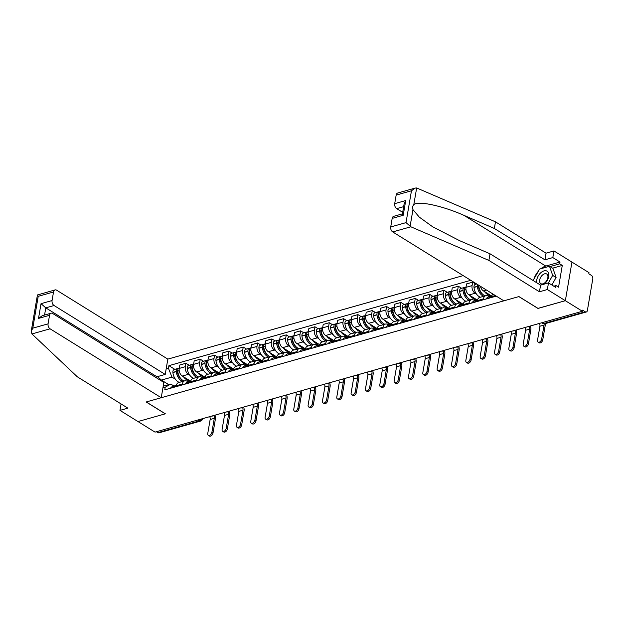 <?xml version="1.0" encoding="UTF-8"?>
<svg xmlns="http://www.w3.org/2000/svg" width="624" height="624" viewBox="0 0 624 624"><rect width="100%" height="100%" fill="white"/><g stroke="black" fill="none" stroke-linecap="round" stroke-linejoin="round"><path stroke-width="0.94" d="M463.18 275.605L167.833 359.12L56.675 290.215A3.814 2.519 74.2 0 0 55.06 289.918A3.814 2.519 74.2 0 0 53.524 291.993L52.065 300.55A3.814 2.519 74.2 0 0 54.062 305.518L45.786 307.858L41.036 303.67L52.065 300.55M537.974 308.365L565.352 300.698L571.951 262.096L589.009 272.672L588.814 273.796L591.474 275.441A2.543 1.677 74.2 0 1 592.8 278.756L587.356 310.604A2.543 1.677 74.2 0 1 586.334 311.984L544.697 323.762A2.543 1.677 -105.8 0 1 543.621 323.567L585.257 311.789A2.543 1.677 74.2 0 0 586.334 311.984M121.079 403.939L119.98 410.389L155.033 432.12L582.41 311.267L565.352 300.698L571.951 262.096L553.956 250.942L552.817 257.579L544.916 259.818L546.047 253.172L553.956 250.942M537.966 308.443L518.848 296.595L146.258 401.957L165.368 413.806L137.974 421.551L165.274 413.829L146.164 401.981L161.234 397.722L50.076 328.809L31.933 333.941L31.2 331.406L32.783 328.169L48.079 323.84A3.814 2.519 74.2 0 0 50.076 328.809M198.05 419.96L199.516 420.872A2.543 1.677 -105.8 0 0 200.593 421.067L158.956 432.838A2.543 1.677 -105.8 0 1 157.88 432.643L199.516 420.872A2.543 1.552 -58.2 0 0 201.458 418.993M156.413 431.73L157.88 432.643M585.257 311.789L582.598 310.144L582.41 311.267M492.913 294.037A5.85 3.861 74.2 0 0 491.712 296.548L491.556 297.461M483.28 299.801L483.436 298.888A5.85 3.861 -105.8 0 1 485.792 295.706A5.85 3.861 -105.8 0 1 488.264 296.15L489.38 296.845M480.449 286.307A5.85 3.861 74.2 0 0 483.389 290.893L491.806 296.104M485.792 295.706L479.723 297.422A5.85 3.861 74.2 0 0 477.376 300.604L477.22 301.517M476.51 294.091L475.121 293.233A5.85 3.861 -105.8 0 1 472.064 285.613L472.649 282.181L466.58 283.897L465.995 287.329A5.85 3.861 74.2 0 0 469.053 294.949L477.461 300.16M468.944 303.849L469.1 302.944A5.85 3.861 -105.8 0 1 471.455 299.754A5.85 3.861 -105.8 0 1 473.928 300.206L475.043 300.901M475.917 284.201L472.649 282.181M471.455 299.754L465.387 301.47A5.85 3.861 74.2 0 0 463.031 304.652L462.875 305.565M462.173 298.147L460.785 297.281A5.85 3.861 -105.8 0 1 457.727 289.661L458.312 286.229L452.244 287.945L451.659 291.377A5.85 3.861 74.2 0 0 454.717 298.997L463.125 304.216M454.607 307.905L454.763 306.992A5.85 3.861 -105.8 0 1 457.111 303.81A5.85 3.861 -105.8 0 1 459.592 304.262L460.707 304.957M461.573 288.257L458.312 286.229M457.111 303.81L451.051 305.526A5.85 3.861 74.2 0 0 448.695 308.708L448.539 309.621M447.837 302.203L446.449 301.337A5.85 3.861 -105.8 0 1 443.391 293.717L443.976 290.285L437.908 292.001L437.323 295.433A5.85 3.861 74.2 0 0 440.38 303.053L448.789 308.272M440.271 311.961L440.427 311.048A5.85 3.861 -105.8 0 1 442.775 307.866A5.85 3.861 -105.8 0 1 445.255 308.318L446.371 309.013M447.236 292.313L443.976 290.285M442.775 307.866L436.706 309.582A5.85 3.861 74.2 0 0 434.359 312.764L434.203 313.677M433.501 306.259L432.104 305.393A5.85 3.861 -105.8 0 1 429.047 297.773L429.64 294.341L423.571 296.057L422.986 299.489A5.85 3.861 74.2 0 0 426.044 307.109L434.452 312.32M425.935 316.017L426.091 315.104A5.85 3.861 -105.8 0 1 428.438 311.922A5.85 3.861 -105.8 0 1 430.911 312.374L432.034 313.061M432.9 296.361L429.64 294.341M428.438 311.922L422.37 313.638A5.85 3.861 74.2 0 0 420.022 316.82L419.866 317.733M419.164 310.315L417.768 309.449A5.85 3.861 -105.8 0 1 414.71 301.829L415.295 298.397L409.235 300.113L408.65 303.545A5.85 3.861 74.2 0 0 411.707 311.165L420.116 316.376M411.59 320.073L411.746 319.16A5.85 3.861 -105.8 0 1 414.102 315.978A5.85 3.861 -105.8 0 1 416.575 316.423L417.698 317.117M418.564 300.417L415.295 298.397M414.102 315.978L408.034 317.694A5.85 3.861 74.2 0 0 405.686 320.876L405.53 321.789M404.82 314.363L403.432 313.505A5.85 3.861 -105.8 0 1 400.374 305.885L400.959 302.453L394.898 304.169L394.306 307.601A5.85 3.861 74.2 0 0 397.363 315.221L405.779 320.432M397.254 324.121L397.41 323.216A5.85 3.861 -105.8 0 1 399.766 320.026A5.85 3.861 -105.8 0 1 402.238 320.479L403.354 321.173M404.227 304.473L400.959 302.453M399.766 320.026L393.697 321.742A5.85 3.861 74.2 0 0 391.349 324.925L391.193 325.837M390.484 318.419L389.095 317.554A5.85 3.861 -105.8 0 1 386.038 309.933L386.623 306.501L380.554 308.217L379.969 311.649A5.85 3.861 74.2 0 0 383.027 319.27L391.435 324.488M382.918 328.177L383.074 327.265A5.85 3.861 -105.8 0 1 385.421 324.082A5.85 3.861 -105.8 0 1 387.902 324.535L389.017 325.229M389.891 308.529L386.623 306.501M385.421 324.082L379.361 325.798A5.85 3.861 74.2 0 0 377.005 328.981L376.849 329.893M376.147 322.475L374.759 321.61A5.85 3.861 -105.8 0 1 371.701 313.989L372.286 310.557L366.218 312.273L365.633 315.705A5.85 3.861 74.2 0 0 368.69 323.326L377.099 328.544M368.581 332.233L368.737 331.321A5.85 3.861 -105.8 0 1 371.085 328.138A5.85 3.861 -105.8 0 1 373.565 328.591L374.681 329.285M375.547 312.585L372.286 310.557M371.085 328.138L365.024 329.854A5.85 3.861 74.2 0 0 362.669 333.037L362.513 333.949M361.811 326.531L360.415 325.666A5.85 3.861 -105.8 0 1 357.365 318.045L357.95 314.613L351.881 316.329L351.296 319.761A5.85 3.861 74.2 0 0 354.354 327.382L362.762 332.592M354.245 336.289L354.401 335.377A5.85 3.861 -105.8 0 1 356.749 332.194A5.85 3.861 -105.8 0 1 359.229 332.647L360.344 333.333M361.21 316.633L357.95 314.613M356.749 332.194L350.68 333.91A5.85 3.861 74.2 0 0 348.332 337.093L348.176 338.005M347.474 330.587L346.078 329.722A5.85 3.861 -105.8 0 1 343.021 322.101L343.613 318.669L337.545 320.385L336.96 323.817A5.85 3.861 74.2 0 0 340.018 331.438L348.426 336.648M339.908 340.345L340.064 339.433A5.85 3.861 -105.8 0 1 342.412 336.25A5.85 3.861 -105.8 0 1 344.885 336.695L346.008 337.389M346.874 320.689L343.613 318.669M342.412 336.25L336.344 337.958A5.85 3.861 74.2 0 0 333.996 341.149L333.84 342.061M333.138 334.636L331.742 333.778A5.85 3.861 -105.8 0 1 328.684 326.157L329.269 322.725L323.209 324.441L322.616 327.873A5.85 3.861 74.2 0 0 325.673 335.494L334.09 340.704M325.564 344.393L325.72 343.489A5.85 3.861 -105.8 0 1 328.076 340.298A5.85 3.861 -105.8 0 1 330.548 340.751L331.672 341.445M332.537 324.745L329.269 322.725M328.076 340.298L322.007 342.014A5.85 3.861 74.2 0 0 319.66 345.197L319.504 346.109M318.794 338.692L317.405 337.826A5.85 3.861 -105.8 0 1 314.348 330.205L314.933 326.773L308.872 328.489L308.279 331.921A5.85 3.861 74.2 0 0 311.337 339.542L319.745 344.76M311.228 348.449L311.384 347.537A5.85 3.861 -105.8 0 1 313.739 344.354A5.85 3.861 -105.8 0 1 316.212 344.807L317.327 345.501M318.201 328.801L314.933 326.773M313.739 344.354L307.671 346.07A5.85 3.861 74.2 0 0 305.323 349.253L305.167 350.165M304.457 342.748L303.069 341.882A5.85 3.861 -105.8 0 1 300.011 334.261L300.596 330.829L294.528 332.545L293.943 335.977A5.85 3.861 74.2 0 0 297.001 343.598L305.409 348.816M296.891 352.505L297.047 351.593A5.85 3.861 -105.8 0 1 299.395 348.41A5.85 3.861 -105.8 0 1 301.876 348.863L302.991 349.557M303.857 332.857L300.596 330.829M299.395 348.41L293.335 350.126A5.85 3.861 74.2 0 0 290.979 353.309L290.823 354.221M290.121 346.804L288.733 345.938A5.85 3.861 -105.8 0 1 285.675 338.317L286.26 334.885L280.192 336.601L279.607 340.033A5.85 3.861 74.2 0 0 282.664 347.654L291.073 352.864M282.555 356.561L282.711 355.649A5.85 3.861 -105.8 0 1 285.059 352.466A5.85 3.861 -105.8 0 1 287.539 352.919L288.655 353.605M289.52 336.905L286.26 334.885M285.059 352.466L278.998 354.182A5.85 3.861 74.2 0 0 276.643 357.365L276.487 358.277M275.785 350.852L274.388 349.994A5.85 3.861 -105.8 0 1 271.331 342.373L271.924 338.941L265.855 340.657L265.27 344.089A5.85 3.861 74.2 0 0 268.328 351.71L276.736 356.92M268.219 360.617L268.375 359.705A5.85 3.861 -105.8 0 1 270.722 356.522A5.85 3.861 -105.8 0 1 273.203 356.967L274.318 357.661M275.184 340.961L271.924 338.941M270.722 356.522L264.654 358.231A5.85 3.861 74.2 0 0 262.306 361.421L262.15 362.333M261.448 354.908L260.052 354.05A5.85 3.861 -105.8 0 1 256.994 346.429L257.587 342.997L251.519 344.713L250.934 348.145A5.85 3.861 74.2 0 0 253.991 355.766L262.4 360.976M253.882 364.666L254.03 363.761A5.85 3.861 -105.8 0 1 256.386 360.571A5.85 3.861 -105.8 0 1 258.859 361.023L259.982 361.717M260.848 345.017L257.587 342.997M256.386 360.571L250.318 362.287A5.85 3.861 74.2 0 0 247.97 365.469L247.814 366.382M247.112 358.964L245.716 358.098A5.85 3.861 -105.8 0 1 242.658 350.477L243.243 347.045L237.182 348.761L236.59 352.193A5.85 3.861 74.2 0 0 239.647 359.814L248.063 365.032M239.538 368.722L239.694 367.809A5.85 3.861 -105.8 0 1 242.05 364.627A5.85 3.861 -105.8 0 1 244.522 365.079L245.638 365.773M246.511 349.073L243.243 347.045M242.05 364.627L235.981 366.343A5.85 3.861 74.2 0 0 233.633 369.525L233.477 370.438M232.768 363.02L231.379 362.154A5.85 3.861 -105.8 0 1 228.322 354.533L228.907 351.101L222.838 352.817L222.253 356.249A5.85 3.861 74.2 0 0 225.311 363.87L233.719 369.088M225.202 372.778L225.358 371.865A5.85 3.861 -105.8 0 1 227.713 368.683A5.85 3.861 -105.8 0 1 230.186 369.135L231.301 369.829M232.175 353.129L228.907 351.101M227.713 368.683L221.645 370.399A5.85 3.861 74.2 0 0 219.289 373.581L219.133 374.494M218.431 367.076L217.043 366.21A5.85 3.861 -105.8 0 1 213.985 358.589L214.57 355.157L208.502 356.873L207.917 360.305A5.85 3.861 74.2 0 0 210.974 367.926L219.383 373.136M210.865 376.834L211.021 375.921A5.85 3.861 -105.8 0 1 213.369 372.739A5.85 3.861 -105.8 0 1 215.849 373.191L216.965 373.877M217.831 357.178L214.57 355.157M213.369 372.739L207.308 374.455A5.85 3.861 74.2 0 0 204.953 377.637L204.797 378.55M204.095 371.124L202.706 370.266A5.85 3.861 -105.8 0 1 199.649 362.645L200.234 359.213L194.165 360.929L193.58 364.361A5.85 3.861 74.2 0 0 196.638 371.982L205.046 377.192M196.529 380.89L196.685 379.977A5.85 3.861 -105.8 0 1 199.033 376.795A5.85 3.861 -105.8 0 1 201.513 377.239L202.628 377.933M203.494 361.234L200.234 359.213M199.033 376.795L192.972 378.503A5.85 3.861 74.2 0 0 190.616 381.693L190.46 382.606M189.758 375.18L188.362 374.322A5.85 3.861 -105.8 0 1 185.305 366.701L185.897 363.269L179.829 364.985L179.244 368.417A5.85 3.861 74.2 0 0 182.302 376.038L190.71 381.248M182.192 384.938L182.348 384.025A5.85 3.861 -105.8 0 1 184.696 380.843A5.85 3.861 -105.8 0 1 187.177 381.295L188.292 381.989M189.158 365.29L185.897 363.269M184.696 380.843L178.628 382.559A5.85 3.861 74.2 0 0 176.28 385.741L176.124 386.654M163.199 386.217L170.781 384.072L165.22 387.223L164.767 389.867L496.275 296.127M165.22 387.223L162.919 387.871M166.148 368.971L168.449 368.316L171.974 377.099L161.398 380.086L161.273 380.819M470.769 280.309L168.901 365.672L168.449 368.316M168.761 384.649L161.398 380.086L157.466 376.615M175.422 379.236L171.974 377.099M170.781 384.072L173.956 386.045M174.821 369.346L168.901 365.672M539.487 323.404A3.432 2.262 -105.8 0 1 539.916 326.243L537.521 340.259A2.863 1.739 -58.2 0 0 538.083 342.1A2.863 1.739 -58.2 0 0 540.189 341.632A2.863 1.739 -58.2 0 0 541.663 339.089L542.771 339.776A2.863 1.739 121.8 0 1 541.297 342.319A2.863 1.739 121.8 0 1 539.198 342.794L538.083 342.1M544.081 323.856A3.432 2.262 -105.8 0 1 544.058 325.081L541.663 339.089M542.771 339.776L545.165 325.767A5.086 3.354 74.2 0 0 545.165 323.63M544.916 259.818L494.348 228.47L495.479 221.832L416.66 187.957L415.233 188.066L411.466 190.78L396.162 195.101A3.814 2.519 -105.8 0 1 397.699 193.027L415.233 188.066M494.348 228.47L464.03 215.397C442.556 205.764 417.565 200.444 413.798 204.703C412.565 205.982 412.285 207.613 412.955 209.609L419.266 217.105L432.65 226.777L459.701 240.724L490.019 253.789L540.587 285.137L548.488 282.898L555.688 287.36L556 285.566L558.566 287.157L562.279 265.434L559.712 263.843L550.009 266.588M495.479 221.832L546.047 253.172M390.718 226.949L406.021 222.628L410.857 226.793L488.888 260.426L539.448 291.775L547.357 289.536L565.352 300.698L538.06 308.42L518.942 296.572L503.872 300.83L392.714 231.925A3.814 2.519 -105.8 0 1 390.718 226.949L392.176 218.4A3.814 2.519 -105.8 0 1 393.713 216.325L402.425 213.86M547.357 289.536L548.488 282.898M540.938 268.702A14.305 8.713 121.8 0 1 545.774 266.074L560.017 262.041L552.817 257.579M560.017 262.041L559.712 263.843M539.448 291.775L540.587 285.137M488.888 260.426L490.019 253.789M403.658 206.661L396.692 208.627A3.814 2.519 -105.8 0 1 394.703 203.658L396.162 195.101M396.692 208.627L402.683 212.339M533.887 279.139A14.305 8.713 121.8 0 1 538.426 271.128M553.792 286.19L556 285.566M562.279 265.434L552.583 268.18M394.703 203.658L405.733 200.538L404.149 203.775L402.41 213.938L403.205 215.28L392.176 218.4M31.933 333.941L77.321 376.81L127.881 408.158L119.98 410.389M167.833 359.12L165.22 374.423L54.062 305.518M161.234 397.722L163.855 382.418L52.689 313.505A3.814 2.519 74.2 0 0 51.074 313.217A3.814 2.519 74.2 0 0 49.546 315.292L48.079 323.84M156.733 378.004L156.944 376.763L165.22 374.423M156.944 376.763L45.786 307.858L44.554 315.058M49.546 315.292L38.516 318.412L42.284 315.697L51.074 313.217M53.524 291.993L38.22 296.322C37.229 295.09 37.175 294.653 38.064 295.012M31.2 331.406L37.424 294.98L55.06 289.918M544.112 284.138A8.26 5.031 -58.2 0 0 548.722 276.51A8.26 5.031 -58.2 0 0 544.003 270.886A8.26 5.031 -58.2 0 0 536.773 279.887A8.26 5.031 -58.2 0 0 536.796 282.789M547.856 277.672A5.655 3.448 -58.2 0 0 546.749 274.022A5.655 3.448 -58.2 0 0 542.591 274.958A5.655 3.448 -58.2 0 0 539.674 279.989A5.655 3.448 -58.2 0 0 540.782 283.639A5.655 3.448 -58.2 0 0 544.939 282.695A5.655 3.448 -58.2 0 0 547.856 277.672M533.114 280.504L539.588 269.084L549.51 266.276L552.942 268.398L556.101 277.516L551.866 284.989M549.51 266.276L552.677 275.395L548.402 282.922M556.101 277.516L552.677 275.395M525.151 327.46A3.432 2.262 -105.8 0 1 525.58 330.299L523.185 344.315A2.863 1.739 -58.2 0 0 523.747 346.156A2.863 1.739 -58.2 0 0 525.845 345.68A2.863 1.739 -58.2 0 0 527.319 343.145L528.434 343.832A2.863 1.739 121.8 0 1 526.96 346.375A2.863 1.739 121.8 0 1 524.862 346.85L523.747 346.156M490.682 297.703A9.664 6.38 -105.8 0 1 491.704 296.587M489.216 298.124A9.664 6.38 74.2 0 1 491.79 296.166L488.475 297.102A9.664 6.38 74.2 0 0 485.862 299.068M529.355 326.43A3.432 2.262 -105.8 0 1 529.714 329.129L527.319 343.145M528.434 343.832L530.829 329.823A5.086 3.354 74.2 0 0 530.361 325.985M510.814 331.516A3.432 2.262 -105.8 0 1 511.243 334.355L508.849 348.364A2.863 1.739 -58.2 0 0 509.41 350.212A2.863 1.739 -58.2 0 0 511.508 349.736A2.863 1.739 -58.2 0 0 512.983 347.194L514.098 347.888A2.863 1.739 121.8 0 1 512.624 350.431A2.863 1.739 121.8 0 1 510.526 350.906L509.41 350.212M476.346 301.759A9.664 6.38 -105.8 0 1 477.368 300.635M490.503 295.3L488.054 295.994A9.664 6.38 -105.8 0 1 488.007 296.002M485.23 295.862A9.664 6.38 -105.8 0 1 478.826 286.073L478.811 285.893A3.214 2.122 -105.8 0 1 478.78 285.277M484.583 291.634A9.664 6.38 74.2 0 0 490.347 295.207M477.547 284.513A3.214 2.122 74.2 0 0 477.337 286.307L477.36 286.486A9.664 6.38 74.2 0 0 483.764 296.275M476.689 283.982L475.301 284.372A3.214 2.122 74.2 0 0 473.983 287.258L473.998 287.438A9.664 6.38 74.2 0 0 480.402 297.227M474.88 302.172A9.664 6.38 74.2 0 1 477.446 300.222L474.139 301.158A9.664 6.38 74.2 0 0 471.526 303.124M490.464 296.54L489.099 295.698M478.608 287.446L479.115 287.765M482.352 293.935A8.011 5.288 -105.8 0 1 478.483 286.595L478.468 286.416A1.56 1.03 -105.8 0 1 478.741 285.254M515.011 330.486A3.432 2.262 -105.8 0 1 515.377 333.185L512.983 347.194M514.098 347.888L516.493 333.879A5.086 3.354 74.2 0 0 516.025 330.041M496.478 335.572A3.432 2.262 -105.8 0 1 496.907 338.411L494.512 352.42A2.863 1.739 -58.2 0 0 495.074 354.268A2.863 1.739 -58.2 0 0 497.172 353.792A2.863 1.739 -58.2 0 0 498.646 351.25L499.762 351.944A2.863 1.739 121.8 0 1 498.287 354.487A2.863 1.739 121.8 0 1 496.189 354.955L495.074 354.268M462.01 305.815A9.664 6.38 -105.8 0 1 463.031 304.691M476.167 299.356L473.717 300.05A9.664 6.38 -105.8 0 1 473.671 300.058M470.894 299.918A9.664 6.38 -105.8 0 1 464.49 290.121L464.467 289.949A3.214 2.122 -105.8 0 1 465.785 287.063L466.058 286.985M470.246 295.682A9.664 6.38 74.2 0 0 476.011 299.255M465.114 287.477A3.214 2.122 74.2 0 0 464.318 287.477A3.214 2.122 74.2 0 0 463 290.363L463.016 290.542A9.664 6.38 74.2 0 0 469.42 300.331M464.318 287.477L460.964 288.428A3.214 2.122 74.2 0 0 459.646 291.307L459.662 291.486A9.664 6.38 74.2 0 0 466.066 301.283M460.543 306.228A9.664 6.38 74.2 0 1 463.109 304.278L459.802 305.214A9.664 6.38 74.2 0 0 457.181 307.18M476.128 300.596L474.763 299.746M464.272 291.502L464.779 291.814M468.016 297.991A8.011 5.288 -105.8 0 1 464.147 290.644L464.131 290.472A1.56 1.03 -105.8 0 1 464.451 289.263M500.674 334.542A3.432 2.262 -105.8 0 1 501.041 337.241L498.646 351.25M499.762 351.944L502.156 337.927A5.086 3.354 74.2 0 0 501.68 334.097M482.141 339.628A3.432 2.262 -105.8 0 1 482.57 342.467L480.176 356.476A2.863 1.739 -58.2 0 0 480.737 358.324A2.863 1.739 -58.2 0 0 482.836 357.848A2.863 1.739 -58.2 0 0 484.31 355.306L485.425 356A2.863 1.739 121.8 0 1 483.951 358.535A2.863 1.739 121.8 0 1 481.845 359.011L480.737 358.324M447.673 309.871A9.664 6.38 -105.8 0 1 448.687 308.747M461.83 303.404L459.373 304.099A9.664 6.38 -105.8 0 1 459.334 304.114M456.557 303.966A9.664 6.38 -105.8 0 1 450.154 294.177L450.13 293.998A3.214 2.122 -105.8 0 1 451.448 291.119L451.714 291.041M455.91 299.738A9.664 6.38 74.2 0 0 461.674 303.311M450.77 291.533A3.214 2.122 74.2 0 0 449.982 291.533A3.214 2.122 74.2 0 0 448.664 294.419L448.679 294.598A9.664 6.38 74.2 0 0 455.083 304.387M449.982 291.533L446.628 292.484A3.214 2.122 74.2 0 0 445.31 295.363L445.325 295.542A9.664 6.38 74.2 0 0 451.729 305.331M446.199 310.284A9.664 6.38 74.2 0 1 448.773 308.326L445.466 309.262A9.664 6.38 74.2 0 0 442.845 311.236M461.791 304.652L460.426 303.802M449.935 295.558L450.442 295.87M453.679 302.047A8.011 5.288 -105.8 0 1 449.81 294.7L449.787 294.52A1.56 1.03 -105.8 0 1 450.107 293.319M486.338 338.598A3.432 2.262 -105.8 0 1 486.704 341.297L484.31 355.306M485.425 356L487.82 341.983A5.086 3.354 74.2 0 0 487.344 338.153M467.805 343.676A3.432 2.262 -105.8 0 1 468.234 346.515L465.832 360.532A2.863 1.739 -58.2 0 0 466.393 362.372A2.863 1.739 -58.2 0 0 468.499 361.904A2.863 1.739 -58.2 0 0 469.973 359.362L471.089 360.048A2.863 1.739 121.8 0 1 469.615 362.591A2.863 1.739 121.8 0 1 467.509 363.067L466.393 362.372M433.337 313.919A9.664 6.38 -105.8 0 1 434.351 312.803M447.486 307.46L445.037 308.155A9.664 6.38 -105.8 0 1 444.99 308.17M442.221 308.022A9.664 6.38 -105.8 0 1 435.817 298.233L435.794 298.054A3.214 2.122 -105.8 0 1 437.112 295.175L437.377 295.097M441.574 303.794A9.664 6.38 74.2 0 0 447.33 307.367M436.433 295.589A3.214 2.122 74.2 0 0 435.638 295.589A3.214 2.122 74.2 0 0 434.327 298.467L434.343 298.646A9.664 6.38 74.2 0 0 440.747 308.443M435.638 295.589L432.284 296.54A3.214 2.122 74.2 0 0 430.966 299.419L430.989 299.598A9.664 6.38 74.2 0 0 437.393 309.387M431.863 314.34A9.664 6.38 74.2 0 1 434.437 312.382L431.129 313.318A9.664 6.38 74.2 0 0 428.509 315.284M447.447 308.701L446.09 307.858M435.599 299.614L436.106 299.926M439.343 306.103A8.011 5.288 -105.8 0 1 435.474 298.756L435.451 298.576A1.56 1.03 -105.8 0 1 435.77 297.375M472.001 342.646A3.432 2.262 -105.8 0 1 472.368 345.353L469.973 359.362M471.089 360.048L473.483 346.039A5.086 3.354 74.2 0 0 473.008 342.209M453.461 347.732A3.432 2.262 -105.8 0 1 453.89 350.571L451.495 364.588A2.863 1.739 -58.2 0 0 452.057 366.428A2.863 1.739 -58.2 0 0 454.163 365.953A2.863 1.739 -58.2 0 0 455.637 363.418L456.745 364.104A2.863 1.739 121.8 0 1 455.27 366.647A2.863 1.739 121.8 0 1 453.172 367.123L452.057 366.428M419 317.975A9.664 6.38 -105.8 0 1 420.014 316.859M433.15 311.516L430.7 312.211A9.664 6.38 -105.8 0 1 430.654 312.226M427.877 312.078A9.664 6.38 -105.8 0 1 421.473 302.289L421.457 302.11A3.214 2.122 -105.8 0 1 422.776 299.231L423.041 299.153M427.237 307.85A9.664 6.38 74.2 0 0 432.994 311.423M422.097 299.645A3.214 2.122 74.2 0 0 421.301 299.645A3.214 2.122 74.2 0 0 419.983 302.523L420.007 302.702A9.664 6.38 74.2 0 0 426.41 312.491M421.301 299.645L417.947 300.589A3.214 2.122 74.2 0 0 416.629 303.475L416.653 303.654A9.664 6.38 74.2 0 0 423.056 313.443M417.526 318.396A9.664 6.38 74.2 0 1 420.1 316.438L416.793 317.374A9.664 6.38 74.2 0 0 414.172 319.34M433.111 312.757L431.753 311.914M421.262 303.67L421.762 303.982M424.999 310.159A8.011 5.288 -105.8 0 1 421.13 302.812L421.114 302.632A1.56 1.03 -105.8 0 1 421.434 301.423M457.665 346.702A3.432 2.262 -105.8 0 1 458.032 349.401L455.637 363.418M456.745 364.104L459.139 350.095A5.086 3.354 74.2 0 0 458.671 346.258M439.124 351.788A3.432 2.262 -105.8 0 1 439.553 354.627L437.159 368.636A2.863 1.739 -58.2 0 0 437.72 370.484A2.863 1.739 -58.2 0 0 439.819 370.009A2.863 1.739 -58.2 0 0 441.293 367.466L442.408 368.16A2.863 1.739 121.8 0 1 440.934 370.703A2.863 1.739 121.8 0 1 438.836 371.179L437.72 370.484M404.656 322.031A9.664 6.38 -105.8 0 1 405.678 320.908L411.746 319.16M418.813 315.572L416.364 316.267A9.664 6.38 -105.8 0 1 416.317 316.274M413.54 316.134A9.664 6.38 -105.8 0 1 407.137 306.345L407.121 306.166A3.214 2.122 -105.8 0 1 408.439 303.28L408.704 303.209M412.901 311.906A9.664 6.38 74.2 0 0 418.657 315.471M407.761 303.701A3.214 2.122 74.2 0 0 406.965 303.701A3.214 2.122 74.2 0 0 405.647 306.579L405.67 306.758A9.664 6.38 74.2 0 0 412.074 316.547M406.965 303.701L403.611 304.645A3.214 2.122 74.2 0 0 402.293 307.531L402.316 307.71A9.664 6.38 74.2 0 0 408.72 317.499M403.19 322.444A9.664 6.38 74.2 0 1 405.764 320.494L402.449 321.43A9.664 6.38 74.2 0 0 399.836 323.396M418.774 316.813L417.409 315.97M406.918 307.718L407.425 308.038M410.662 314.207A8.011 5.288 -105.8 0 1 406.793 306.868L406.778 306.688A1.56 1.03 -105.8 0 1 407.098 305.479M443.329 350.758A3.432 2.262 -105.8 0 1 443.687 353.457L441.293 367.466M442.408 368.16L444.803 354.151A5.086 3.354 74.2 0 0 444.335 350.314M424.788 355.844A3.432 2.262 -105.8 0 1 425.217 358.683L422.822 372.692A2.863 1.739 -58.2 0 0 423.384 374.54A2.863 1.739 -58.2 0 0 425.482 374.065A2.863 1.739 -58.2 0 0 426.956 371.522L428.072 372.216A2.863 1.739 121.8 0 1 426.598 374.759A2.863 1.739 121.8 0 1 424.499 375.227L423.384 374.54M390.32 326.087A9.664 6.38 -105.8 0 1 391.342 324.964M404.477 319.628L402.028 320.323A9.664 6.38 -105.8 0 1 401.981 320.33M399.204 320.19A9.664 6.38 -105.8 0 1 392.8 310.393L392.785 310.222A3.214 2.122 -105.8 0 1 394.103 307.336L394.368 307.258M398.557 315.955A9.664 6.38 74.2 0 0 404.321 319.527M393.424 307.749A3.214 2.122 74.2 0 0 392.629 307.749A3.214 2.122 74.2 0 0 391.31 310.635L391.326 310.814A9.664 6.38 74.2 0 0 397.73 320.603M392.629 307.749L389.275 308.701A3.214 2.122 74.2 0 0 387.956 311.579L387.972 311.758A9.664 6.38 74.2 0 0 394.376 321.555M388.853 326.5A9.664 6.38 74.2 0 1 391.42 324.55L388.112 325.486A9.664 6.38 74.2 0 0 385.499 327.452M404.438 320.869L403.073 320.018M392.582 311.774L393.089 312.086M396.326 318.263A8.011 5.288 -105.8 0 1 392.457 310.916L392.441 310.744A1.56 1.03 -105.8 0 1 392.761 309.535M428.984 354.814A3.432 2.262 -105.8 0 1 429.351 357.513L426.956 371.522M428.072 372.216L430.466 358.199A5.086 3.354 74.2 0 0 429.998 354.37M410.452 359.9A3.432 2.262 -105.8 0 1 410.881 362.739L408.486 376.748A2.863 1.739 -58.2 0 0 409.048 378.596A2.863 1.739 -58.2 0 0 411.146 378.121A2.863 1.739 -58.2 0 0 412.62 375.578L413.735 376.272A2.863 1.739 121.8 0 1 412.261 378.807A2.863 1.739 121.8 0 1 410.163 379.283L409.048 378.596M375.983 330.143A9.664 6.38 -105.8 0 1 377.005 329.02M390.14 323.677L387.691 324.371A9.664 6.38 -105.8 0 1 387.644 324.386M384.868 324.238A9.664 6.38 -105.8 0 1 378.464 314.449L378.44 314.27A3.214 2.122 -105.8 0 1 379.759 311.392L380.032 311.314M384.22 320.011A9.664 6.38 74.2 0 0 389.984 323.583M379.088 311.805A3.214 2.122 74.2 0 0 378.292 311.805A3.214 2.122 74.2 0 0 376.974 314.691L376.99 314.87A9.664 6.38 74.2 0 0 383.393 324.659M378.292 311.805L374.938 312.757A3.214 2.122 74.2 0 0 373.62 315.635L373.636 315.814A9.664 6.38 74.2 0 0 380.039 325.603M374.517 330.556A9.664 6.38 74.2 0 1 377.083 328.598L373.776 329.534A9.664 6.38 74.2 0 0 371.155 331.508M390.101 324.925L388.736 324.074M378.245 315.83L378.752 316.142M381.989 322.319A8.011 5.288 -105.8 0 1 378.121 314.972L378.097 314.792A1.56 1.03 -105.8 0 1 378.425 313.591M414.648 358.87A3.432 2.262 -105.8 0 1 415.015 361.569L412.62 375.578M413.735 376.272L416.13 362.255A5.086 3.354 74.2 0 0 415.654 358.426M396.115 363.948A3.432 2.262 -105.8 0 1 396.544 366.787L394.15 380.804A2.863 1.739 -58.2 0 0 394.711 382.645A2.863 1.739 -58.2 0 0 396.809 382.177A2.863 1.739 -58.2 0 0 398.284 379.634L399.399 380.32A2.863 1.739 121.8 0 1 397.925 382.863A2.863 1.739 121.8 0 1 395.819 383.339L394.711 382.645M361.647 334.191A9.664 6.38 -105.8 0 1 362.661 333.076M375.804 327.733L373.347 328.427A9.664 6.38 -105.8 0 1 373.308 328.442M370.531 328.294A9.664 6.38 -105.8 0 1 364.127 318.505L364.104 318.326A3.214 2.122 -105.8 0 1 365.422 315.448L365.687 315.37M369.884 324.067A9.664 6.38 74.2 0 0 375.648 327.639M364.744 315.861A3.214 2.122 74.2 0 0 363.956 315.861A3.214 2.122 74.2 0 0 362.638 318.739L362.653 318.919A9.664 6.38 74.2 0 0 369.057 328.715M363.956 315.861L360.602 316.813A3.214 2.122 74.2 0 0 359.284 319.691L359.299 319.87A9.664 6.38 74.2 0 0 365.703 329.659M360.173 334.612A9.664 6.38 74.2 0 1 362.747 332.654L359.44 333.59A9.664 6.38 74.2 0 0 356.819 335.556M375.765 328.973L374.4 328.13M363.909 319.886L364.416 320.198M367.653 326.375A8.011 5.288 -105.8 0 1 363.784 319.028L363.761 318.848A1.56 1.03 -105.8 0 1 364.081 317.647M400.312 362.918A3.432 2.262 -105.8 0 1 400.678 365.625L398.284 379.634M399.399 380.32L401.794 366.311A5.086 3.354 74.2 0 0 401.318 362.482M381.771 368.004A3.432 2.262 -105.8 0 1 382.2 370.843L379.805 384.852A2.863 1.739 -58.2 0 0 380.367 386.701A2.863 1.739 -58.2 0 0 382.473 386.225A2.863 1.739 -58.2 0 0 383.947 383.69L385.063 384.376A2.863 1.739 121.8 0 1 383.588 386.919A2.863 1.739 121.8 0 1 381.482 387.395L380.367 386.701M347.311 338.247A9.664 6.38 -105.8 0 1 348.325 337.132M361.46 331.789L359.011 332.483A9.664 6.38 -105.8 0 1 358.964 332.498M356.195 332.35A9.664 6.38 -105.8 0 1 349.783 322.561L349.768 322.382A3.214 2.122 -105.8 0 1 351.086 319.504L351.351 319.426M355.547 328.123A9.664 6.38 74.2 0 0 361.304 331.695M350.407 319.917A3.214 2.122 74.2 0 0 349.612 319.917A3.214 2.122 74.2 0 0 348.293 322.795L348.317 322.975A9.664 6.38 74.2 0 0 354.721 332.764M349.612 319.917L346.258 320.861A3.214 2.122 74.2 0 0 344.939 323.747L344.963 323.926A9.664 6.38 74.2 0 0 351.367 333.715M345.836 338.668A9.664 6.38 74.2 0 1 348.41 336.71L345.103 337.646A9.664 6.38 74.2 0 0 342.482 339.612M361.421 333.029L360.064 332.186M349.573 323.942L350.072 324.254M353.309 330.431A8.011 5.288 -105.8 0 1 349.448 323.084L349.424 322.904A1.56 1.03 -105.8 0 1 349.744 321.695M385.975 366.974A3.432 2.262 -105.8 0 1 386.342 369.673L383.947 383.69M385.063 384.376L387.457 370.367A5.086 3.354 74.2 0 0 386.981 366.53M367.435 372.06A3.432 2.262 -105.8 0 1 367.864 374.899L365.469 388.908A2.863 1.739 -58.2 0 0 366.031 390.757A2.863 1.739 -58.2 0 0 368.137 390.281A2.863 1.739 -58.2 0 0 369.611 387.738L370.718 388.432A2.863 1.739 121.8 0 1 369.244 390.975A2.863 1.739 121.8 0 1 367.146 391.451L366.031 390.757M332.974 342.303A9.664 6.38 -105.8 0 1 333.988 341.18M347.123 335.845L344.674 336.539A9.664 6.38 -105.8 0 1 344.627 336.547M341.851 336.406A9.664 6.38 -105.8 0 1 335.447 326.617L335.431 326.438A3.214 2.122 -105.8 0 1 336.749 323.552L337.015 323.482M341.211 332.179A9.664 6.38 74.2 0 0 346.967 335.743M336.071 323.973A3.214 2.122 74.2 0 0 335.275 323.973A3.214 2.122 74.2 0 0 333.957 326.851L333.98 327.031A9.664 6.38 74.2 0 0 340.384 336.82M335.275 323.973L331.921 324.917A3.214 2.122 74.2 0 0 330.603 327.803L330.626 327.982A9.664 6.38 74.2 0 0 337.03 337.771M331.5 342.716A9.664 6.38 74.2 0 1 334.074 340.766L330.767 341.702A9.664 6.38 74.2 0 0 328.146 343.668M347.084 337.085L345.727 336.242M335.236 327.99L335.735 328.31M338.972 334.48A8.011 5.288 -105.8 0 1 335.104 327.14L335.088 326.96A1.56 1.03 -105.8 0 1 335.408 325.751M371.639 371.03A3.432 2.262 -105.8 0 1 372.005 373.729L369.611 387.738M370.718 388.432L373.113 374.423A5.086 3.354 74.2 0 0 372.645 370.586M353.098 376.116A3.432 2.262 -105.8 0 1 353.527 378.955L351.133 392.964A2.863 1.739 -58.2 0 0 351.694 394.813A2.863 1.739 -58.2 0 0 353.792 394.337A2.863 1.739 -58.2 0 0 355.267 391.794L356.382 392.488A2.863 1.739 121.8 0 1 354.908 395.023A2.863 1.739 121.8 0 1 352.81 395.499L351.694 394.813M318.63 346.359A9.664 6.38 -105.8 0 1 319.652 345.236M332.787 339.901L330.338 340.587A9.664 6.38 -105.8 0 1 330.291 340.603M327.514 340.462A9.664 6.38 -105.8 0 1 321.11 330.665L321.095 330.494A3.214 2.122 -105.8 0 1 322.413 327.608L322.678 327.53M326.875 336.227A9.664 6.38 74.2 0 0 332.631 339.799M321.734 328.021A3.214 2.122 74.2 0 0 320.939 328.021A3.214 2.122 74.2 0 0 319.621 330.907L319.644 331.087A9.664 6.38 74.2 0 0 326.048 340.876M320.939 328.021L317.585 328.973A3.214 2.122 74.2 0 0 316.267 331.851L316.29 332.03A9.664 6.38 74.2 0 0 322.694 341.827M317.164 346.772A9.664 6.38 74.2 0 1 319.738 344.822L316.423 345.758A9.664 6.38 74.2 0 0 313.81 347.724M332.748 341.141L331.383 340.291M320.892 332.046L321.399 332.358M324.636 338.536A8.011 5.288 -105.8 0 1 320.767 331.188L320.752 331.016A1.56 1.03 -105.8 0 1 321.071 329.807M357.302 375.086A3.432 2.262 -105.8 0 1 357.661 377.785L355.267 391.794M356.382 392.488L358.777 378.472A5.086 3.354 74.2 0 0 358.309 374.642M338.762 380.172A3.432 2.262 -105.8 0 1 339.191 383.011L336.796 397.02A2.863 1.739 -58.2 0 0 337.358 398.869A2.863 1.739 -58.2 0 0 339.456 398.393A2.863 1.739 -58.2 0 0 340.93 395.85L342.046 396.536A2.863 1.739 121.8 0 1 340.571 399.079A2.863 1.739 121.8 0 1 338.473 399.555L337.358 398.869M304.294 350.415A9.664 6.38 -105.8 0 1 305.315 349.292M318.451 343.949L316.001 344.643A9.664 6.38 -105.8 0 1 315.955 344.659M313.178 344.51A9.664 6.38 -105.8 0 1 306.774 334.721L306.751 334.542A3.214 2.122 -105.8 0 1 308.069 331.664L308.342 331.586M312.53 340.283A9.664 6.38 74.2 0 0 318.295 343.855M307.398 332.077A3.214 2.122 74.2 0 0 306.602 332.077A3.214 2.122 74.2 0 0 305.284 334.963L305.3 335.135A9.664 6.38 74.2 0 0 311.704 344.932M306.602 332.077L303.248 333.029A3.214 2.122 74.2 0 0 301.93 335.907L301.946 336.086A9.664 6.38 74.2 0 0 308.35 345.875M302.827 350.828A9.664 6.38 74.2 0 1 305.393 348.871L302.086 349.807A9.664 6.38 74.2 0 0 299.473 351.78M318.412 345.197L317.047 344.347M306.556 336.102L307.063 336.414M310.3 342.592A8.011 5.288 -105.8 0 1 306.431 335.244L306.415 335.065A1.56 1.03 -105.8 0 1 306.735 333.863M342.958 379.142A3.432 2.262 -105.8 0 1 343.325 381.841L340.93 395.85M342.046 396.536L344.44 382.528A5.086 3.354 74.2 0 0 343.972 378.698M324.425 384.22A3.432 2.262 -105.8 0 1 324.854 387.059L322.46 401.076A2.863 1.739 -58.2 0 0 323.021 402.917A2.863 1.739 -58.2 0 0 325.12 402.449A2.863 1.739 -58.2 0 0 326.594 399.906L327.709 400.592A2.863 1.739 121.8 0 1 326.235 403.135A2.863 1.739 121.8 0 1 324.129 403.611L323.021 402.917M289.957 354.463A9.664 6.38 -105.8 0 1 290.979 353.348M304.114 348.005L301.665 348.699A9.664 6.38 -105.8 0 1 301.618 348.715M298.841 348.566A9.664 6.38 -105.8 0 1 292.438 338.777L292.414 338.598A3.214 2.122 -105.8 0 1 293.732 335.72L293.998 335.642M298.194 344.339A9.664 6.38 74.2 0 0 303.958 347.911M293.062 336.133A3.214 2.122 74.2 0 0 292.266 336.133A3.214 2.122 74.2 0 0 290.948 339.011L290.963 339.191A9.664 6.38 74.2 0 0 297.367 348.988M292.266 336.133L288.912 337.085A3.214 2.122 74.2 0 0 287.594 339.963L287.609 340.142A9.664 6.38 74.2 0 0 294.013 349.931M288.483 354.884A9.664 6.38 74.2 0 1 291.057 352.927L287.75 353.863A9.664 6.38 74.2 0 0 285.129 355.828M304.075 349.245L302.71 348.403M292.219 340.158L292.726 340.47M295.963 346.648A8.011 5.288 -105.8 0 1 292.094 339.3L292.071 339.121A1.56 1.03 -105.8 0 1 292.399 337.919M328.622 383.191A3.432 2.262 -105.8 0 1 328.988 385.897L326.594 399.906M327.709 400.592L330.104 386.584A5.086 3.354 74.2 0 0 329.628 382.754M310.089 388.276A3.432 2.262 -105.8 0 1 310.518 391.115L308.123 405.124A2.863 1.739 -58.2 0 0 308.677 406.973A2.863 1.739 -58.2 0 0 310.783 406.497A2.863 1.739 -58.2 0 0 312.257 403.962L313.373 404.648A2.863 1.739 121.8 0 1 311.899 407.191A2.863 1.739 121.8 0 1 309.793 407.667L308.677 406.973M275.621 358.519A9.664 6.38 -105.8 0 1 276.635 357.404M289.778 352.061L287.321 352.755A9.664 6.38 -105.8 0 1 287.274 352.771M284.505 352.622A9.664 6.38 -105.8 0 1 278.101 342.833L278.078 342.654A3.214 2.122 -105.8 0 1 279.396 339.776L279.661 339.698M283.858 348.395A9.664 6.38 74.2 0 0 289.622 351.967M278.717 340.189A3.214 2.122 74.2 0 0 277.93 340.189A3.214 2.122 74.2 0 0 276.611 343.067L276.627 343.247A9.664 6.38 74.2 0 0 283.031 353.036M277.93 340.189L274.568 341.133A3.214 2.122 74.2 0 0 273.257 344.019L273.273 344.198A9.664 6.38 74.2 0 0 279.677 353.987M274.147 358.94A9.664 6.38 74.2 0 1 276.721 356.983L273.413 357.919A9.664 6.38 74.2 0 0 270.793 359.884M289.739 353.301L288.374 352.459M277.883 344.214L278.39 344.526M281.627 350.704A8.011 5.288 -105.8 0 1 277.758 343.356L277.735 343.177A1.56 1.03 -105.8 0 1 278.054 341.968M314.285 387.247A3.432 2.262 -105.8 0 1 314.652 389.945L312.257 403.962M313.373 404.648L315.767 390.64A5.086 3.354 74.2 0 0 315.292 386.802M295.745 392.332A3.432 2.262 -105.8 0 1 296.174 395.171L293.779 409.18A2.863 1.739 -58.2 0 0 294.341 411.029A2.863 1.739 -58.2 0 0 296.447 410.553A2.863 1.739 -58.2 0 0 297.921 408.01L299.029 408.704A2.863 1.739 121.8 0 1 297.562 411.247A2.863 1.739 121.8 0 1 295.456 411.723L294.341 411.029M261.284 362.575A9.664 6.38 -105.8 0 1 262.298 361.452M275.434 356.117L272.984 356.811A9.664 6.38 -105.8 0 1 272.938 356.819M270.161 356.678A9.664 6.38 -105.8 0 1 263.757 346.889L263.741 346.71A3.214 2.122 -105.8 0 1 265.06 343.824L265.325 343.754M269.521 352.451A9.664 6.38 74.2 0 0 275.278 356.015M264.381 344.245A3.214 2.122 74.2 0 0 263.585 344.245A3.214 2.122 74.2 0 0 262.267 347.123L262.291 347.303A9.664 6.38 74.2 0 0 268.694 357.092M263.585 344.245L260.231 345.189A3.214 2.122 74.2 0 0 258.913 348.075L258.937 348.254A9.664 6.38 74.2 0 0 265.34 358.043M259.81 362.989A9.664 6.38 74.2 0 1 262.384 361.039L259.077 361.975A9.664 6.38 74.2 0 0 256.456 363.94M275.395 357.357L274.037 356.515M263.546 348.262L264.046 348.582M267.283 354.752A8.011 5.288 -105.8 0 1 263.422 347.412L263.398 347.233A1.56 1.03 -105.8 0 1 263.718 346.024M299.949 391.303A3.432 2.262 -105.8 0 1 300.316 394.001L297.921 408.01M299.029 408.704L301.431 394.696A5.086 3.354 74.2 0 0 300.955 390.858M281.408 396.388A3.432 2.262 -105.8 0 1 281.837 399.227L279.443 413.236A2.863 1.739 -58.2 0 0 280.004 415.085A2.863 1.739 -58.2 0 0 282.11 414.609A2.863 1.739 -58.2 0 0 283.577 412.066L284.692 412.76A2.863 1.739 121.8 0 1 283.218 415.295A2.863 1.739 121.8 0 1 281.12 415.771L280.004 415.085M246.94 366.631A9.664 6.38 -105.8 0 1 247.962 365.508M261.097 360.173L258.648 360.859A9.664 6.38 -105.8 0 1 258.601 360.875M255.824 360.734A9.664 6.38 -105.8 0 1 249.421 350.938L249.405 350.766A3.214 2.122 -105.8 0 1 250.723 347.88L250.988 347.802M255.185 356.499A9.664 6.38 74.2 0 0 260.941 360.071M250.045 348.293A3.214 2.122 74.2 0 0 249.249 348.293A3.214 2.122 74.2 0 0 247.931 351.179L247.954 351.359A9.664 6.38 74.2 0 0 254.358 361.148M249.249 348.293L245.895 349.245A3.214 2.122 74.2 0 0 244.577 352.123L244.6 352.303A9.664 6.38 74.2 0 0 251.004 362.099M245.474 367.045A9.664 6.38 74.2 0 1 248.048 365.095L244.741 366.031A9.664 6.38 74.2 0 0 242.12 367.996M261.058 361.413L259.693 360.563M249.202 352.318L249.709 352.63M252.946 358.808A8.011 5.288 -105.8 0 1 249.077 351.46L249.062 351.289A1.56 1.03 -105.8 0 1 249.382 350.08M285.613 395.359A3.432 2.262 -105.8 0 1 285.979 398.057L283.577 412.066M284.692 412.76L287.087 398.744A5.086 3.354 74.2 0 0 286.619 394.914M267.072 400.436A3.432 2.262 -105.8 0 1 267.501 403.283L265.106 417.292A2.863 1.739 -58.2 0 0 265.668 419.141A2.863 1.739 -58.2 0 0 267.766 418.665A2.863 1.739 -58.2 0 0 269.24 416.122L270.356 416.809A2.863 1.739 121.8 0 1 268.882 419.351A2.863 1.739 121.8 0 1 266.783 419.827L265.668 419.141M232.604 370.687A9.664 6.38 -105.8 0 1 233.626 369.564M246.761 364.221L244.312 364.915A9.664 6.38 -105.8 0 1 244.265 364.931M241.488 364.783A9.664 6.38 -105.8 0 1 235.084 354.994L235.069 354.814A3.214 2.122 -105.8 0 1 236.387 351.936L236.652 351.858M240.848 360.555A9.664 6.38 74.2 0 0 246.605 364.127M235.708 352.349A3.214 2.122 74.2 0 0 234.913 352.349A3.214 2.122 74.2 0 0 233.594 355.235L233.618 355.407A9.664 6.38 74.2 0 0 240.022 365.204M234.913 352.349L231.559 353.301A3.214 2.122 74.2 0 0 230.24 356.179L230.256 356.359A9.664 6.38 74.2 0 0 236.66 366.148M231.137 371.101A9.664 6.38 74.2 0 1 233.711 369.143L230.396 370.079A9.664 6.38 74.2 0 0 227.783 372.052M246.722 365.469L245.357 364.619M234.866 356.374L235.373 356.686M238.61 362.864A8.011 5.288 -105.8 0 1 234.741 355.516L234.725 355.337A1.56 1.03 -105.8 0 1 235.045 354.136M271.268 399.415A3.432 2.262 -105.8 0 1 271.635 402.113L269.24 416.122M270.356 416.809L272.75 402.8A5.086 3.354 74.2 0 0 272.282 398.97M252.736 404.492A3.432 2.262 -105.8 0 1 253.165 407.332L250.77 421.348A2.863 1.739 -58.2 0 0 251.332 423.189A2.863 1.739 -58.2 0 0 253.43 422.721A2.863 1.739 -58.2 0 0 254.904 420.178L256.019 420.865A2.863 1.739 121.8 0 1 254.545 423.407A2.863 1.739 121.8 0 1 252.447 423.883L251.332 423.189M218.267 374.735A9.664 6.38 -105.8 0 1 219.289 373.62M232.424 368.277L229.975 368.971A9.664 6.38 -105.8 0 1 229.928 368.987M227.152 368.839A9.664 6.38 -105.8 0 1 220.748 359.05L220.724 358.87A3.214 2.122 -105.8 0 1 222.043 355.992L222.316 355.914M226.504 364.611A9.664 6.38 74.2 0 0 232.268 368.183M221.372 356.405A3.214 2.122 74.2 0 0 220.576 356.405A3.214 2.122 74.2 0 0 219.258 359.284L219.274 359.463A9.664 6.38 74.2 0 0 225.677 369.26M220.576 356.405L217.222 357.357A3.214 2.122 74.2 0 0 215.904 360.235L215.92 360.415A9.664 6.38 74.2 0 0 222.323 370.204M216.801 375.157A9.664 6.38 74.2 0 1 219.367 373.199L216.06 374.135A9.664 6.38 74.2 0 0 213.447 376.1M232.385 369.517L231.02 368.675M220.529 360.43L221.036 360.742M224.273 366.92A8.011 5.288 -105.8 0 1 220.405 359.572L220.389 359.393A1.56 1.03 -105.8 0 1 220.709 358.192M256.932 403.463A3.432 2.262 -105.8 0 1 257.299 406.162L254.904 420.178M256.019 420.865L258.414 406.856A5.086 3.354 74.2 0 0 257.946 403.026M238.399 408.548A3.432 2.262 -105.8 0 1 238.828 411.388L236.434 425.396A2.863 1.739 -58.2 0 0 236.995 427.245A2.863 1.739 -58.2 0 0 239.093 426.769A2.863 1.739 -58.2 0 0 240.568 424.234L241.683 424.921A2.863 1.739 121.8 0 1 240.209 427.463A2.863 1.739 121.8 0 1 238.103 427.939L236.995 427.245M203.931 378.791A9.664 6.38 -105.8 0 1 204.945 377.676M218.088 372.333L215.639 373.027A9.664 6.38 -105.8 0 1 215.592 373.043M212.815 372.895A9.664 6.38 -105.8 0 1 206.411 363.106L206.388 362.926A3.214 2.122 -105.8 0 1 207.706 360.048L207.971 359.97M212.168 368.667A9.664 6.38 74.2 0 0 217.932 372.239M207.035 360.461A3.214 2.122 74.2 0 0 206.24 360.461A3.214 2.122 74.2 0 0 204.922 363.34L204.937 363.519A9.664 6.38 74.2 0 0 211.341 373.308M206.24 360.461L202.886 361.405A3.214 2.122 74.2 0 0 201.568 364.291L201.583 364.471A9.664 6.38 74.2 0 0 207.987 374.26M202.457 379.213A9.664 6.38 74.2 0 1 205.031 377.255L201.724 378.191A9.664 6.38 74.2 0 0 199.103 380.156M218.049 373.573L216.684 372.731M206.193 364.486L206.7 364.798M209.937 370.976A8.011 5.288 -105.8 0 1 206.068 363.628L206.045 363.449A1.56 1.03 -105.8 0 1 206.372 362.24M242.596 407.519A3.432 2.262 -105.8 0 1 242.962 410.218L240.568 424.234M241.683 424.921L244.078 410.912A5.086 3.354 74.2 0 0 243.602 407.074M224.063 412.604A3.432 2.262 -105.8 0 1 224.492 415.444L222.097 429.452A2.863 1.739 -58.2 0 0 222.651 431.301A2.863 1.739 -58.2 0 0 224.757 430.825A2.863 1.739 -58.2 0 0 226.231 428.282L227.347 428.977A2.863 1.739 121.8 0 1 225.872 431.519A2.863 1.739 121.8 0 1 223.766 431.995L222.651 431.301M189.595 382.847A9.664 6.38 -105.8 0 1 190.609 381.724M203.744 376.389L201.295 377.083A9.664 6.38 -105.8 0 1 201.248 377.091M198.479 376.951A9.664 6.38 -105.8 0 1 192.075 367.162L192.052 366.982A3.214 2.122 -105.8 0 1 193.37 364.096L193.635 364.026M197.831 372.723A9.664 6.38 74.2 0 0 203.588 376.288M192.691 364.517A3.214 2.122 74.2 0 0 191.903 364.517A3.214 2.122 74.2 0 0 190.585 367.396L190.601 367.575A9.664 6.38 74.2 0 0 197.005 377.364M191.903 364.517L188.542 365.461A3.214 2.122 74.2 0 0 187.223 368.347L187.247 368.519A9.664 6.38 74.2 0 0 193.651 378.316M188.12 383.261A9.664 6.38 74.2 0 1 190.694 381.311L187.387 382.247A9.664 6.38 74.2 0 0 184.766 384.212M203.713 377.629L202.348 376.787M191.857 368.534L192.364 368.854M195.601 375.024A8.011 5.288 -105.8 0 1 191.732 367.684L191.708 367.505A1.56 1.03 -105.8 0 1 192.028 366.296M228.259 411.575A3.432 2.262 -105.8 0 1 228.626 414.274L226.231 428.282M227.347 428.977L229.741 414.968A5.086 3.354 74.2 0 0 229.265 411.13M209.719 416.66A3.432 2.262 -105.8 0 1 210.148 419.5L207.753 433.508A2.863 1.739 -58.2 0 0 208.315 435.357A2.863 1.739 -58.2 0 0 210.421 434.881A2.863 1.739 -58.2 0 0 211.895 432.338L213.002 433.033A2.863 1.739 121.8 0 1 211.528 435.568A2.863 1.739 121.8 0 1 209.43 436.043L208.315 435.357M175.258 386.903A9.664 6.38 -105.8 0 1 176.272 385.78M189.407 380.445L186.958 381.131A9.664 6.38 -105.8 0 1 186.911 381.147M184.135 381.007A9.664 6.38 -105.8 0 1 177.731 371.21L177.715 371.038A3.214 2.122 -105.8 0 1 179.033 368.152L179.299 368.074M183.495 376.771A9.664 6.38 74.2 0 0 189.251 380.344M178.355 368.566A3.214 2.122 74.2 0 0 177.559 368.566A3.214 2.122 74.2 0 0 176.241 371.452L176.264 371.631A9.664 6.38 74.2 0 0 182.668 381.42M177.559 368.566L174.205 369.517A3.214 2.122 74.2 0 0 172.887 372.395L172.91 372.575A9.664 6.38 74.2 0 0 179.314 382.372M173.784 387.317A9.664 6.38 74.2 0 1 176.358 385.367L173.051 386.303A9.664 6.38 74.2 0 0 170.43 388.268M189.368 381.685L188.011 380.835M177.52 372.59L178.019 372.902M181.256 379.08A8.011 5.288 -105.8 0 1 177.395 371.732L177.372 371.561A1.56 1.03 -105.8 0 1 177.692 370.352M213.923 415.631A3.432 2.262 -105.8 0 1 214.289 418.33L211.895 432.338M213.002 433.033L215.397 419.016A5.086 3.354 74.2 0 0 214.929 415.186M182.302 376.038L188.362 374.322M196.638 371.982L202.706 370.266M210.974 367.926L217.043 366.21M225.311 363.87L231.379 362.154M239.647 359.814L245.716 358.098M253.991 355.766L260.052 354.05M268.328 351.71L274.388 349.994M282.664 347.654L288.733 345.938M297.001 343.598L303.069 341.882M311.337 339.542L317.405 337.826M325.673 335.494L331.742 333.778M340.018 331.438L346.078 329.722M354.354 327.382L360.415 325.666M368.69 323.326L374.759 321.61M383.027 319.27L389.095 317.554M397.363 315.221L403.432 313.505M411.707 311.165L417.768 309.449M426.044 307.109L432.104 305.393M440.38 303.053L446.449 301.337M454.717 298.997L460.785 297.281M469.053 294.949L475.121 293.233M483.389 290.893L486.447 290.027M190.616 381.693L196.685 379.977M204.953 377.637L211.021 375.921M219.289 373.581L225.358 371.865M233.633 369.525L239.694 367.809M247.97 365.469L254.03 363.761M262.306 361.421L268.375 359.705M276.643 357.365L282.711 355.649M290.979 353.309L297.047 351.593M305.323 349.253L311.384 347.537M319.66 345.197L325.72 343.489M333.996 341.149L340.064 339.433M348.332 337.093L354.401 335.377M362.669 333.037L368.737 331.321M377.005 328.981L383.074 327.265M391.349 324.925L397.41 323.216M420.022 316.82L426.091 315.104M434.359 312.764L440.427 311.048M448.695 308.708L454.763 306.992M463.031 304.652L469.1 302.944M477.376 300.604L483.436 298.888M491.712 296.548L495.316 295.526M176.28 385.741L182.348 384.025M193.58 364.361L199.649 362.645M207.917 360.305L213.985 358.589M222.253 356.249L228.322 354.533M236.59 352.193L242.658 350.477M250.934 348.145L256.994 346.429M265.27 344.089L271.331 342.373M279.607 340.033L285.675 338.317M293.943 335.977L300.011 334.261M308.279 331.921L314.348 330.205M322.616 327.873L328.684 326.157M336.96 323.817L343.021 322.101M351.296 319.761L357.365 318.045M365.633 315.705L371.701 313.989M379.969 311.649L386.038 309.933M394.306 307.601L400.374 305.885M408.65 303.545L414.71 301.829M422.986 299.489L429.047 297.773M437.323 295.433L443.391 293.717M451.659 291.377L457.727 289.661M465.995 287.329L472.064 285.613M179.244 368.417L185.305 366.701M541.593 322.811L542.669 323.474A2.543 1.552 -58.2 0 0 543.621 323.567L542.155 322.655M544.058 325.081L539.916 326.243M416.66 187.957L413.798 204.703M412.955 209.609L410.093 226.356M406.021 222.628L411.466 190.78M405.733 200.538L403.205 215.28M410.857 226.793L392.714 231.925M545.774 266.074L464.03 215.397M38.22 296.322L32.783 328.169M38.516 318.412L41.036 303.67M529.714 329.129L525.58 330.299M478.826 286.073L479.677 285.831M478.811 285.893L479.474 285.706M473.983 287.258L477.337 286.307M473.998 287.438L477.36 286.486M515.377 333.185L511.243 334.355M464.49 290.121L465.988 289.7M464.467 289.949L465.964 289.52M459.646 291.307L463 290.363M459.662 291.486L463.016 290.542M501.041 337.241L496.907 338.411M450.154 294.177L451.651 293.756M450.13 293.998L451.628 293.576M445.31 295.363L448.664 294.419M445.325 295.542L448.679 294.598M486.704 341.297L482.57 342.467M435.817 298.233L437.307 297.812M435.794 298.054L437.284 297.632M430.966 299.419L434.327 298.467M430.989 299.598L434.343 298.646M472.368 345.353L468.234 346.515M421.473 302.289L422.971 301.868M421.457 302.11L422.947 301.688M416.629 303.475L419.983 302.523M416.653 303.654L420.007 302.702M458.032 349.401L453.89 350.571M407.137 306.345L408.634 305.916M407.121 306.166L408.611 305.744M402.293 307.531L405.647 306.579M402.316 307.71L405.67 306.758M443.687 353.457L439.553 354.627M392.8 310.393L394.298 309.972M392.785 310.222L394.274 309.793M387.956 311.579L391.31 310.635M387.972 311.758L391.326 310.814M429.351 357.513L425.217 358.683M378.464 314.449L379.961 314.028M378.44 314.27L379.938 313.849M373.62 315.635L376.974 314.691M373.636 315.814L376.99 314.87M415.015 361.569L410.881 362.739M364.127 318.505L365.625 318.084M364.104 318.326L365.602 317.905M359.284 319.691L362.638 318.739M359.299 319.87L362.653 318.919M400.678 365.625L396.544 366.787M349.783 322.561L351.281 322.14M349.768 322.382L351.257 321.961M344.939 323.747L348.293 322.795M344.963 323.926L348.317 322.975M386.342 369.673L382.2 370.843M335.447 326.617L336.944 326.188M335.431 326.438L336.921 326.017M330.603 327.803L333.957 326.851M330.626 327.982L333.98 327.031M372.005 373.729L367.864 374.899M321.11 330.665L322.608 330.244M321.095 330.494L322.585 330.065M316.267 331.851L319.621 330.907M316.29 332.03L319.644 331.087M357.661 377.785L353.527 378.955M306.774 334.721L308.272 334.3M306.751 334.542L308.248 334.121M301.93 335.907L305.284 334.963M301.946 336.086L305.3 335.135M343.325 381.841L339.191 383.011M292.438 338.777L293.935 338.356M292.414 338.598L293.912 338.177M287.594 339.963L290.948 339.011M287.609 340.142L290.963 339.191M328.988 385.897L324.854 387.059M278.101 342.833L279.599 342.404M278.078 342.654L279.568 342.233M273.257 344.019L276.611 343.067M273.273 344.198L276.627 343.247M314.652 389.945L310.518 391.115M263.757 346.889L265.255 346.46M263.741 346.71L265.231 346.289M258.913 348.075L262.267 347.123M258.937 348.254L262.291 347.303M300.316 394.001L296.174 395.171M249.421 350.938L250.918 350.516M249.405 350.766L250.895 350.337M244.577 352.123L247.931 351.179M244.6 352.303L247.954 351.359M285.979 398.057L281.837 399.227M235.084 354.994L236.582 354.572M235.069 354.814L236.558 354.393M230.24 356.179L233.594 355.235M230.256 356.359L233.618 355.407M271.635 402.113L267.501 403.283M220.748 359.05L222.245 358.628M220.724 358.87L222.222 358.449M215.904 360.235L219.258 359.284M215.92 360.415L219.274 359.463M257.299 406.162L253.165 407.332M206.411 363.106L207.909 362.677M206.388 362.926L207.886 362.505M201.568 364.291L204.922 363.34M201.583 364.471L204.937 363.519M242.962 410.218L238.828 411.388M192.075 367.162L193.573 366.733M192.052 366.982L193.541 366.561M187.223 368.347L190.585 367.396M187.247 368.519L190.601 367.575M228.626 414.274L224.492 415.444M177.731 371.21L179.228 370.789M177.715 371.038L179.205 370.609M172.887 372.395L176.241 371.452M172.91 372.575L176.264 371.631M214.289 418.33L210.148 419.5M527.475 326.804A2.543 2.543 0 0 0 529.675 326.18M513.139 330.86A2.543 2.543 0 0 0 515.33 330.236M498.802 334.909A2.543 2.543 0 0 0 500.994 334.292M484.466 338.965A2.543 2.543 0 0 0 486.658 338.348M470.129 343.021A2.543 2.543 0 0 0 472.321 342.397M455.785 347.077A2.543 2.543 0 0 0 457.985 346.453M441.449 351.133A2.543 2.543 0 0 0 443.648 350.509M427.112 355.181A2.543 2.543 0 0 0 429.304 354.565M412.776 359.237A2.543 2.543 0 0 0 414.968 358.621M398.44 363.293A2.543 2.543 0 0 0 400.631 362.669M384.103 367.349A2.543 2.543 0 0 0 386.295 366.725M369.759 371.405A2.543 2.543 0 0 0 371.959 370.781M355.423 375.453A2.543 2.543 0 0 0 357.614 374.837M341.086 379.509A2.543 2.543 0 0 0 343.278 378.893M326.75 383.565A2.543 2.543 0 0 0 328.942 382.941M312.413 387.621A2.543 2.543 0 0 0 314.605 386.997M298.069 391.677A2.543 2.543 0 0 0 300.269 391.053M283.733 395.725A2.543 2.543 0 0 0 285.932 395.109M269.396 399.781A2.543 2.543 0 0 0 271.588 399.165M255.06 403.837A2.543 2.543 0 0 0 257.252 403.213M240.724 407.893A2.543 2.543 0 0 0 242.915 407.269M226.387 411.949A2.543 2.543 0 0 0 228.579 411.325M212.043 415.997A2.543 2.543 0 0 0 214.243 415.381M200.593 421.067A2.543 2.543 0 0 0 202.41 419.047M542.669 323.474A2.543 2.543 0 0 0 544.697 323.762"/></g></svg>
